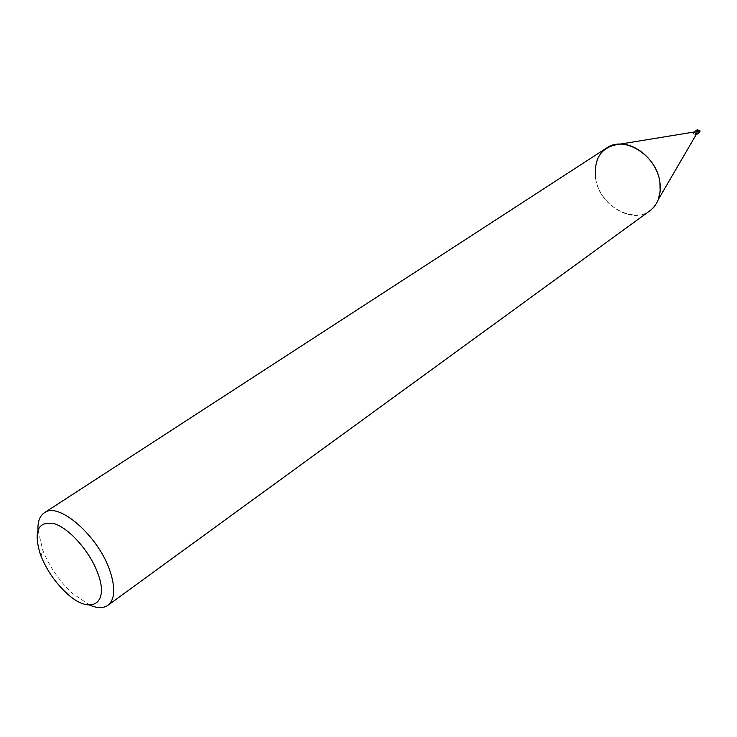 <?xml version="1.0" encoding="UTF-8"?>
<svg xmlns="http://www.w3.org/2000/svg" width="737" height="737" viewBox="0 0 737 737"><rect width="100%" height="100%" fill="white"/><g stroke="black" fill="none" stroke-linecap="round" stroke-linejoin="round"><path stroke-width="0.55" stroke-dasharray="3.69 2.76" d="M696.041 134.889L693.204 133.59L694.061 132.015M698.833 133.029L696.253 131.499L696.797 130.071M658.261 199.616L658.261 199.616C648.026 229.649 599.881 212.228 595.634 178.225C593.7 164.756 597.357 154.678 606.606 147.999M89.73 605.114L72.355 593.294C59.375 581.115 49.517 566.79 42.792 550.299L37.974 529.848M649.813 210.828C632.042 224.96 599.255 204.775 595.634 178.225M698.787 133.056C697.073 133.36 696.253 132.568 696.336 130.661L696.76 130.099M699.367 132.66L696.787 131.131L697.331 129.712M66.321 592.898L72.355 593.294M41.005 556.085L42.792 550.299"/><path stroke-width="1.11" d="M694.061 132.015L696.336 133.701L696.041 134.889M696.76 130.099L699.376 131.601L698.787 133.056M37.974 529.848C37.661 521.593 39.77 515.918 44.303 512.805L606.606 147.999C624.175 135.064 656.713 155.424 659.873 182.002L660.186 191.224L658.261 199.616L696.244 134.539M44.303 512.805C58.601 501.096 99.145 536.702 110.228 571.728C115.571 588.458 114.797 599.651 107.906 605.307C103.383 608.43 97.33 608.366 89.73 605.114M595.634 178.225C593.672 157.635 601.825 146.267 620.103 144.12C637.606 143.549 657.247 162.122 659.873 182.002C661.457 194.734 658.095 204.342 649.813 210.828L107.906 605.307M98.261 574.547C109.472 605.151 89.417 615.027 66.321 592.898C55.22 582.46 46.781 570.189 41.005 556.085L40.295 554.187C33.312 530.953 37.992 520.792 54.345 523.703C69.831 528.53 90.854 552.759 98.261 574.547M697.331 129.712L699.91 131.232L699.367 132.66L700.141 130.965L697.331 129.712L696.797 130.071C698.529 129.721 699.358 130.513 699.284 132.448L695.977 134.991M694.466 131.951L620.103 144.12M696.797 130.071L693.95 132.034M699.367 132.66L698.833 133.029"/></g></svg>
